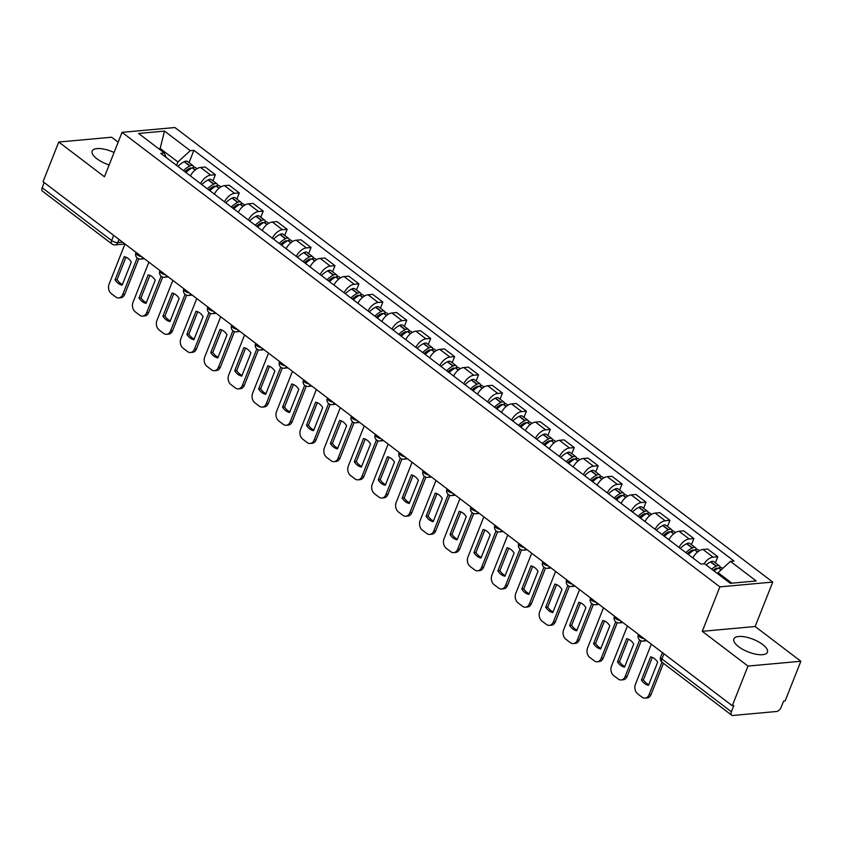 <?xml version="1.0" encoding="UTF-8"?>
<svg xmlns="http://www.w3.org/2000/svg" width="843" height="843" viewBox="0 0 843 843"><rect width="100%" height="100%" fill="white"/><g stroke="black" fill="none" stroke-linecap="round" stroke-linejoin="round"><path stroke-width="1.26" d="M114.068 152.509A18.04 6.786 21.6 0 0 92.193 151.055A18.04 6.786 21.6 0 0 96.934 158.79A18.04 6.786 21.6 0 0 109.137 164.975M738.616 646.686A18.04 6.786 21.6 0 0 755.939 654.21A18.04 6.786 21.6 0 0 767.415 652.229A18.04 6.786 21.6 0 0 762.662 644.495A18.04 6.786 21.6 0 0 745.349 636.971A18.04 6.786 21.6 0 0 733.863 638.952A18.04 6.786 21.6 0 0 738.616 646.686M118.157 142.182L111.624 137.219L58.757 142.024L43.056 181.688L732.282 705.728L747.983 666.065L800.85 661.26L755.149 626.507L772.746 582.07L174.922 127.535L122.056 132.34L719.869 586.876L702.272 631.323L747.983 666.065M800.85 661.26L785.149 700.923L783.611 701.06L781.166 707.235A4.626 2.561 127.2 0 1 776.498 711.503L732.883 715.465A4.626 2.561 127.2 0 1 731.661 715.17L662.176 662.345A4.626 2.561 -52.8 0 1 661.903 658.941L731.376 711.766A4.626 2.561 127.2 0 0 731.661 715.17M58.757 142.024L104.458 176.777L122.056 132.34M113.668 235.376L111.624 240.55A4.626 2.561 -52.8 0 0 111.908 243.954L42.435 191.129A4.626 2.561 -52.8 0 1 42.15 187.726L111.624 240.55A4.626 1.739 21.6 0 0 117.778 242.594L122.593 242.162M44.194 182.552L42.15 187.726M731.376 711.766L733.821 705.591L732.282 705.728M704.053 563.777A10.643 5.89 -52.8 0 1 713.094 557.16L717.793 556.728L707.677 549.035L702.967 549.457A10.643 5.89 127.2 0 0 692.851 557.94M715.37 562.85L717.793 556.728M679.047 547.444A10.643 5.89 -52.8 0 1 689.174 538.972L693.873 538.54L683.747 530.848L679.047 531.269A10.643 5.89 127.2 0 0 668.931 539.752M691.45 544.662L693.873 538.54M655.127 529.256A10.643 5.89 -52.8 0 1 665.243 520.774L669.943 520.352L659.827 512.649L655.127 513.081A10.643 5.89 127.2 0 0 645 521.554M667.519 526.475L669.943 520.352M631.196 511.058A10.643 5.89 -52.8 0 1 641.323 502.586L646.023 502.154L635.896 494.462L631.196 494.894A10.643 5.89 127.2 0 0 621.08 503.366M643.599 508.276L646.023 502.154M607.276 492.87A10.643 5.89 -52.8 0 1 617.392 484.398L622.092 483.966L611.976 476.274L607.276 476.695A10.643 5.89 127.2 0 0 597.15 485.178M619.668 490.089L622.092 483.966M583.345 474.683A10.643 5.89 -52.8 0 1 593.472 466.2L598.172 465.779L588.045 458.076L583.345 458.508A10.643 5.89 127.2 0 0 573.229 466.98M595.748 471.901L598.172 465.779M559.425 456.484A10.643 5.89 -52.8 0 1 569.541 448.012L574.241 447.58L564.125 439.888L559.425 440.32A10.643 5.89 127.2 0 0 549.299 448.792M571.817 453.713L574.241 447.58M535.495 438.297A10.643 5.89 -52.8 0 1 545.621 429.825L550.321 429.393L540.194 421.7L535.495 422.122A10.643 5.89 127.2 0 0 525.379 430.604M547.897 435.515L550.321 429.393M511.575 420.109A10.643 5.89 -52.8 0 1 521.691 411.626L526.401 411.205L516.274 403.502L511.575 403.934A10.643 5.89 127.2 0 0 501.448 412.406M523.967 417.327L526.401 411.205M487.654 401.921A10.643 5.89 -52.8 0 1 497.77 393.439L502.47 393.007L492.344 385.314L487.644 385.746A10.643 5.89 127.2 0 0 477.528 394.218M500.047 399.139L502.47 393.007M463.724 383.723A10.643 5.89 -52.8 0 1 473.84 375.251L478.55 374.819L468.423 367.126L463.724 367.548A10.643 5.89 127.2 0 0 453.597 376.031M476.116 380.941L478.55 374.819M439.804 365.535A10.643 5.89 -52.8 0 1 449.92 357.053L454.619 356.631L444.503 348.928L439.793 349.36A10.643 5.89 127.2 0 0 429.677 357.843M452.196 362.753L454.619 356.631M415.873 347.348A10.643 5.89 -52.8 0 1 426 338.865L430.699 338.443L420.573 330.741L415.873 331.173A10.643 5.89 127.2 0 0 405.757 339.645M428.276 344.566L430.699 338.443M391.953 329.149A10.643 5.89 -52.8 0 1 402.069 320.677L406.769 320.245L396.653 312.553L391.942 312.974A10.643 5.89 127.2 0 0 381.826 321.457M404.345 326.367L406.769 320.245M368.022 310.962A10.643 5.89 -52.8 0 1 378.149 302.479L382.848 302.057L372.722 294.365L368.022 294.787A10.643 5.89 127.2 0 0 357.906 303.269M380.425 308.18L382.848 302.057M344.102 292.774A10.643 5.89 -52.8 0 1 354.218 284.291L358.918 283.87L348.802 276.167L344.102 276.599A10.643 5.89 127.2 0 0 333.976 285.071M356.494 289.992L358.918 283.87M320.171 274.576A10.643 5.89 -52.8 0 1 330.298 266.103L334.998 265.671L324.871 257.979L320.171 258.401A10.643 5.89 127.2 0 0 310.055 266.883M332.574 271.794L334.998 265.671M296.251 256.388A10.643 5.89 -52.8 0 1 306.367 247.916L311.067 247.484L300.951 239.791L296.251 240.213A10.643 5.89 127.2 0 0 286.125 248.696M308.643 253.606L311.067 247.484M272.321 238.2A10.643 5.89 -52.8 0 1 282.447 229.718L287.147 229.296L277.02 221.593L272.321 222.025A10.643 5.89 127.2 0 0 262.205 230.497M284.723 235.418L287.147 229.296M248.4 220.002A10.643 5.89 -52.8 0 1 258.516 211.53L263.216 211.098L253.1 203.405L248.4 203.837A10.643 5.89 127.2 0 0 238.274 212.31M260.793 217.22L263.216 211.098M224.47 201.814A10.643 5.89 -52.8 0 1 234.596 193.342L239.296 192.91L229.17 185.218L224.47 185.639A10.643 5.89 127.2 0 0 214.354 194.122M236.872 199.032L239.296 192.91M200.55 183.626A10.643 5.89 -52.8 0 1 210.666 175.144L215.376 174.722L205.249 167.019L200.55 167.451A10.643 5.89 127.2 0 0 190.423 175.924M212.942 180.845L215.376 174.722M731.872 583.177L718.067 572.682L717.656 573.714M718.067 572.682L730.417 561.375L756.192 580.964L730.291 583.324L704.527 563.735L700.902 564.062L160.75 153.363L164.374 153.036L138.61 133.447L164.501 131.087L190.265 150.676L177.915 161.982L160.286 148.579L158.695 148.716M730.417 561.375L734.042 561.048L193.89 150.349L190.265 150.676M772.746 582.07L719.869 586.876M755.149 626.507L702.272 631.323M159.875 149.611L164.501 131.087M176.566 165.397L177.915 161.982M189.022 162.657L193.89 150.349M166.187 157.493L164.374 153.036M714.116 571.027A17.577 9.726 -52.8 0 1 718.563 568.056L718.816 567.929A5.838 3.235 -52.8 0 1 721.914 567.834L722.714 568.435M720.259 567.465A5.838 3.235 127.2 0 0 719.469 565.969A5.838 3.235 127.2 0 0 716.36 566.064L716.107 566.19A17.577 9.726 127.2 0 0 711.661 569.162M719.469 565.969L713.863 561.712A5.838 3.235 127.2 0 0 710.754 561.807L710.512 561.933A17.577 9.726 127.2 0 0 706.065 564.905M651.323 644.178L635.422 684.347A6.944 5.153 -95.2 0 0 637.656 693.831L642.103 697.214A6.944 5.153 84.8 0 0 645.095 698.141A6.944 5.153 84.8 0 0 649.068 694.727L661.966 662.166M641.428 679.995A14.342 10.653 -95.2 0 0 648.488 685.359L657.656 662.219A14.342 10.653 84.8 0 0 650.596 656.855L641.428 679.995L643.441 679.816L652.313 657.392M713.115 570.268A14.573 8.061 -52.8 0 1 715.886 568.53L716.139 568.403A2.835 1.57 -52.8 0 1 717.646 568.361A2.835 1.57 -52.8 0 1 717.762 568.477M645.095 698.141L647.097 697.962A6.944 5.153 84.8 0 0 651.07 694.548L663.441 663.304M643.441 679.816A14.342 10.653 -95.2 0 0 648.773 684.642M688.352 554.515A17.577 9.726 -52.8 0 1 694.643 549.857L694.885 549.741A5.838 3.235 -52.8 0 1 697.993 549.636L699.416 550.721M696.339 549.267A5.838 3.235 127.2 0 0 695.538 547.771A5.838 3.235 127.2 0 0 692.43 547.876L692.187 547.992A17.577 9.726 127.2 0 0 685.896 552.65M695.538 547.771L689.943 543.514A5.838 3.235 127.2 0 0 686.834 543.619L686.592 543.735A17.577 9.726 127.2 0 0 680.301 548.393M627.403 625.98L611.491 666.16A6.944 5.153 -95.2 0 0 613.725 675.633L618.172 679.015A6.944 5.153 84.8 0 0 621.175 679.953A6.944 5.153 84.8 0 0 625.148 676.539L639.616 639.985M617.508 661.808A14.342 10.653 -95.2 0 0 624.558 667.171L633.725 644.02A14.342 10.653 84.8 0 0 626.676 638.657L617.508 661.808L619.51 661.629L628.393 639.194M687.277 553.693A14.573 8.061 -52.8 0 1 691.966 550.342L692.208 550.216A2.835 1.57 -52.8 0 1 693.715 550.173A2.835 1.57 -52.8 0 1 693.842 550.279M621.175 679.953L623.177 679.774A6.944 5.153 84.8 0 0 627.15 676.36L641.196 640.88M619.51 661.629A14.342 10.653 -95.2 0 0 624.842 666.455M664.432 536.327A17.577 9.726 -52.8 0 1 670.712 531.67L670.965 531.543A5.838 3.235 -52.8 0 1 674.063 531.448L675.485 532.534M672.408 531.079A5.838 3.235 127.2 0 0 671.618 529.583A5.838 3.235 127.2 0 0 668.51 529.678L668.257 529.804A17.577 9.726 127.2 0 0 661.976 534.462M671.618 529.583L666.012 525.326A5.838 3.235 127.2 0 0 662.914 525.421L662.661 525.547A17.577 9.726 127.2 0 0 656.381 530.205M603.472 607.792L587.571 647.972A6.944 5.153 -95.2 0 0 589.805 657.445L594.252 660.828A6.944 5.153 84.8 0 0 597.244 661.766A6.944 5.153 84.8 0 0 601.217 658.351L615.685 621.797M593.577 643.62A14.342 10.653 -95.2 0 0 600.637 648.984L609.805 625.833A14.342 10.653 84.8 0 0 602.745 620.469L593.577 643.62L595.59 643.43L604.463 621.006M663.346 535.505A14.573 8.061 -52.8 0 1 668.035 532.144L668.288 532.028A2.835 1.57 -52.8 0 1 669.795 531.975A2.835 1.57 -52.8 0 1 669.922 532.091M597.244 661.766L599.247 661.576A6.944 5.153 84.8 0 0 603.219 658.162L617.266 622.692M595.59 643.43A14.342 10.653 -95.2 0 0 600.922 648.267M640.501 518.139A17.577 9.726 -52.8 0 1 646.792 513.482L647.034 513.355A5.838 3.235 -52.8 0 1 650.143 513.261L651.565 514.335M648.488 512.892A5.838 3.235 127.2 0 0 647.687 511.395A5.838 3.235 127.2 0 0 644.579 511.49L644.337 511.617A17.577 9.726 127.2 0 0 638.046 516.274M647.687 511.395L642.092 507.138A5.838 3.235 127.2 0 0 638.983 507.233L638.741 507.36A17.577 9.726 127.2 0 0 632.45 512.017M579.552 589.605L563.64 629.774A6.944 5.153 -95.2 0 0 565.874 639.257L570.321 642.64A6.944 5.153 84.8 0 0 573.324 643.567A6.944 5.153 84.8 0 0 577.297 640.153L591.765 603.609M569.657 625.422A14.342 10.653 -95.2 0 0 576.707 630.785L585.874 607.645A14.342 10.653 84.8 0 0 578.825 602.281L569.657 625.422L571.659 625.243L580.542 602.819M639.426 517.317A14.573 8.061 -52.8 0 1 644.115 513.956L644.358 513.83A2.835 1.57 -52.8 0 1 645.864 513.787A2.835 1.57 -52.8 0 1 645.991 513.903M573.324 643.567L575.326 643.388A6.944 5.153 84.8 0 0 579.299 639.974L593.346 604.494M571.659 625.243A14.342 10.653 -95.2 0 0 576.991 630.069M616.581 499.941A17.577 9.726 -52.8 0 1 622.861 495.284L623.114 495.168A5.838 3.235 -52.8 0 1 626.223 495.073L627.635 496.148M624.568 494.693A5.838 3.235 127.2 0 0 623.767 493.197A5.838 3.235 127.2 0 0 620.659 493.303L620.406 493.418A17.577 9.726 127.2 0 0 614.125 498.076M623.767 493.197L618.161 488.951A5.838 3.235 127.2 0 0 615.063 489.045L614.81 489.161A17.577 9.726 127.2 0 0 608.53 493.829M555.621 571.406L539.72 611.586A6.944 5.153 -95.2 0 0 541.954 621.07L546.401 624.442A6.944 5.153 84.8 0 0 549.394 625.38A6.944 5.153 84.8 0 0 553.366 621.965L567.845 585.411M545.737 607.234A14.342 10.653 -95.2 0 0 552.787 612.598L561.954 589.457A14.342 10.653 84.8 0 0 554.894 584.083L545.737 607.234L547.739 607.055L556.612 584.62M615.495 499.119A14.573 8.061 -52.8 0 1 620.185 495.768L620.437 495.642A2.835 1.57 -52.8 0 1 621.944 495.6A2.835 1.57 -52.8 0 1 622.071 495.705M549.394 625.38L551.396 625.2A6.944 5.153 84.8 0 0 555.368 621.786L569.415 586.306M547.739 607.055A14.342 10.653 -95.2 0 0 553.071 611.881M592.65 481.753A17.577 9.726 -52.8 0 1 598.941 477.096L599.183 476.969A5.838 3.235 -52.8 0 1 602.292 476.875L603.714 477.96M600.637 476.506A5.838 3.235 127.2 0 0 599.837 475.009A5.838 3.235 127.2 0 0 596.728 475.104L596.486 475.231A17.577 9.726 127.2 0 0 590.205 479.888M599.837 475.009L594.241 470.752A5.838 3.235 127.2 0 0 591.133 470.847L590.89 470.974A17.577 9.726 127.2 0 0 584.599 475.631M531.701 553.219L515.79 593.398A6.944 5.153 -95.2 0 0 518.024 602.871L522.47 606.254A6.944 5.153 84.8 0 0 525.474 607.192A6.944 5.153 84.8 0 0 529.446 603.778L543.914 567.223M521.806 589.046A14.342 10.653 -95.2 0 0 528.867 594.41L538.024 571.259A14.342 10.653 84.8 0 0 530.974 565.895L521.806 589.046L523.809 588.857L532.692 566.433M591.575 480.931A14.573 8.061 -52.8 0 1 596.264 477.581L596.507 477.454A2.835 1.57 -52.8 0 1 598.014 477.401A2.835 1.57 -52.8 0 1 598.14 477.517M525.474 607.192L527.476 607.002A6.944 5.153 84.8 0 0 531.448 603.588L545.495 568.119M523.809 588.857A14.342 10.653 -95.2 0 0 529.151 593.693M568.73 463.566A17.577 9.726 -52.8 0 1 575.01 458.908L575.263 458.782A5.838 3.235 -52.8 0 1 578.372 458.687L579.784 459.762M576.717 458.318A5.838 3.235 127.2 0 0 575.917 456.822A5.838 3.235 127.2 0 0 572.808 456.917L572.555 457.043A17.577 9.726 127.2 0 0 566.275 461.701M575.917 456.822L570.321 452.565A5.838 3.235 127.2 0 0 567.213 452.659L566.96 452.786A17.577 9.726 127.2 0 0 560.679 457.443M507.771 535.031L491.869 575.211A6.944 5.153 -95.2 0 0 494.103 584.684L498.55 588.066A6.944 5.153 84.8 0 0 501.543 588.994A6.944 5.153 84.8 0 0 505.515 585.579L519.994 549.035M497.886 570.848A14.342 10.653 -95.2 0 0 504.936 576.222L514.104 553.071A14.342 10.653 84.8 0 0 507.043 547.708L497.886 570.848L499.888 570.669L508.761 548.245M567.645 462.744A14.573 8.061 -52.8 0 1 572.344 459.382L572.587 459.256A2.835 1.57 -52.8 0 1 574.094 459.214A2.835 1.57 -52.8 0 1 574.22 459.33M501.543 588.994L503.545 588.814A6.944 5.153 84.8 0 0 507.518 585.4L521.564 549.921M499.888 570.669A14.342 10.653 -95.2 0 0 505.22 575.495M544.799 445.378A17.577 9.726 -52.8 0 1 551.09 440.72L551.333 440.594A5.838 3.235 -52.8 0 1 554.441 440.499L555.864 441.574M552.787 440.12A5.838 3.235 127.2 0 0 551.986 438.634A5.838 3.235 127.2 0 0 548.877 438.729L548.635 438.845A17.577 9.726 127.2 0 0 542.355 443.513M551.986 438.634L546.39 434.377A5.838 3.235 127.2 0 0 543.282 434.472L543.04 434.598A17.577 9.726 127.2 0 0 536.749 439.256M483.85 516.843L467.939 557.012A6.944 5.153 -95.2 0 0 470.173 566.496L474.63 569.868A6.944 5.153 84.8 0 0 477.623 570.806A6.944 5.153 84.8 0 0 481.595 567.392L496.063 530.837M473.956 552.66A14.342 10.653 -95.2 0 0 481.016 558.024L490.173 534.884A14.342 10.653 84.8 0 0 483.123 529.52L473.956 552.66L475.958 552.481L484.841 530.047M543.724 444.556A14.573 8.061 -52.8 0 1 548.414 441.195L548.667 441.068A2.835 1.57 -52.8 0 1 550.173 441.026A2.835 1.57 -52.8 0 1 550.289 441.142M477.623 570.806L479.625 570.627A6.944 5.153 84.8 0 0 483.597 567.213L497.644 531.733M475.958 552.481A14.342 10.653 -95.2 0 0 481.3 557.307M520.879 427.18A17.577 9.726 -52.8 0 1 527.16 422.522L527.412 422.396A5.838 3.235 -52.8 0 1 530.521 422.301L531.933 423.386M528.867 421.932A5.838 3.235 127.2 0 0 528.066 420.436A5.838 3.235 127.2 0 0 524.957 420.531L524.715 420.657A17.577 9.726 127.2 0 0 518.424 425.315M528.066 420.436L522.47 416.179A5.838 3.235 127.2 0 0 519.362 416.284L519.109 416.4A17.577 9.726 127.2 0 0 512.829 421.057M459.93 498.645L444.019 538.825A6.944 5.153 -95.2 0 0 446.253 548.298L450.699 551.68A6.944 5.153 84.8 0 0 453.692 552.618A6.944 5.153 84.8 0 0 457.665 549.204L472.143 512.649M450.036 534.473A14.342 10.653 -95.2 0 0 457.085 539.836L466.253 516.685A14.342 10.653 84.8 0 0 459.193 511.322L450.036 534.473L452.038 534.293L460.921 511.859M519.794 426.358A14.573 8.061 -52.8 0 1 524.494 423.007L524.736 422.88A2.835 1.57 -52.8 0 1 526.243 422.828A2.835 1.57 -52.8 0 1 526.369 422.944M453.692 552.618L455.705 552.428A6.944 5.153 84.8 0 0 459.667 549.025L473.724 513.545M452.038 534.293A14.342 10.653 -95.2 0 0 457.37 539.12M496.959 408.992A17.577 9.726 -52.8 0 1 503.239 404.334L503.482 404.208A5.838 3.235 -52.8 0 1 506.59 404.113L508.013 405.188M504.936 403.744A5.838 3.235 127.2 0 0 504.135 402.248A5.838 3.235 127.2 0 0 501.037 402.343L500.784 402.469A17.577 9.726 127.2 0 0 494.504 407.127M504.135 402.248L498.54 397.991A5.838 3.235 127.2 0 0 495.431 398.086L495.189 398.212A17.577 9.726 127.2 0 0 488.898 402.87M436 480.457L420.099 520.637A6.944 5.153 -95.2 0 0 422.332 530.11L426.779 533.493A6.944 5.153 84.8 0 0 429.772 534.42A6.944 5.153 84.8 0 0 433.745 531.016L448.213 494.462M426.105 516.285A14.342 10.653 -95.2 0 0 433.165 521.648L442.322 498.498A14.342 10.653 84.8 0 0 435.273 493.134L426.105 516.285L428.107 516.095L436.99 493.671M495.874 408.17A14.573 8.061 -52.8 0 1 500.563 404.809L500.816 404.693A2.835 1.57 -52.8 0 1 502.323 404.64A2.835 1.57 -52.8 0 1 502.439 404.756M429.772 534.42L431.774 534.241A6.944 5.153 84.8 0 0 435.747 530.827L449.793 495.347M428.107 516.095A14.342 10.653 -95.2 0 0 433.45 520.921M473.028 390.804A17.577 9.726 -52.8 0 1 479.309 386.147L479.562 386.02A5.838 3.235 -52.8 0 1 482.67 385.925L484.093 387M481.016 385.557A5.838 3.235 127.2 0 0 480.215 384.06A5.838 3.235 127.2 0 0 477.106 384.155L476.864 384.282A17.577 9.726 127.2 0 0 470.573 388.939M480.215 384.06L474.62 379.803A5.838 3.235 127.2 0 0 471.511 379.898L471.258 380.024A17.577 9.726 127.2 0 0 464.978 384.682M412.079 462.27L396.168 502.439A6.944 5.153 -95.2 0 0 398.402 511.922L402.849 515.305A6.944 5.153 84.8 0 0 405.841 516.232A6.944 5.153 84.8 0 0 409.814 512.818L424.292 476.263M402.185 498.087A14.342 10.653 -95.2 0 0 409.234 503.45L418.402 480.31A14.342 10.653 84.8 0 0 411.342 474.946L402.185 498.087L404.187 497.907L413.07 475.473M471.943 389.982A14.573 8.061 -52.8 0 1 476.643 386.621L476.885 386.494A2.835 1.57 -52.8 0 1 478.392 386.452A2.835 1.57 -52.8 0 1 478.518 386.568M405.841 516.232L407.854 516.053A6.944 5.153 84.8 0 0 411.827 512.639L425.873 477.159M404.187 497.907A14.342 10.653 -95.2 0 0 409.519 502.734M449.108 372.606A17.577 9.726 -52.8 0 1 455.389 367.948L455.631 367.833A5.838 3.235 -52.8 0 1 458.74 367.727L460.162 368.812M457.085 367.358A5.838 3.235 127.2 0 0 456.284 365.862A5.838 3.235 127.2 0 0 453.186 365.957L452.933 366.083A17.577 9.726 127.2 0 0 446.653 370.741M456.284 365.862L450.689 361.605A5.838 3.235 127.2 0 0 447.58 361.71L447.338 361.826A17.577 9.726 127.2 0 0 441.058 366.484M388.149 444.071L372.248 484.251A6.944 5.153 -95.2 0 0 374.482 493.724L378.928 497.107A6.944 5.153 84.8 0 0 381.921 498.044A6.944 5.153 84.8 0 0 385.894 494.63L400.362 458.076M378.254 479.899A14.342 10.653 -95.2 0 0 385.314 485.262L394.471 462.112A14.342 10.653 84.8 0 0 387.422 456.748L378.254 479.899L380.256 479.72L389.139 457.285M448.023 371.784A14.573 8.061 -52.8 0 1 452.712 368.433L452.965 368.307A2.835 1.57 -52.8 0 1 454.472 368.254A2.835 1.57 -52.8 0 1 454.588 368.37M381.921 498.044L383.923 497.855A6.944 5.153 84.8 0 0 387.896 494.451L401.942 458.971M380.256 479.72A14.342 10.653 -95.2 0 0 385.599 484.546M425.178 354.418A17.577 9.726 -52.8 0 1 431.468 349.761L431.711 349.634A5.838 3.235 -52.8 0 1 434.819 349.539L436.242 350.625M433.165 349.171A5.838 3.235 127.2 0 0 432.364 347.674A5.838 3.235 127.2 0 0 429.256 347.769L429.013 347.896A17.577 9.726 127.2 0 0 422.722 352.553M432.364 347.674L426.769 343.417A5.838 3.235 127.2 0 0 423.66 343.512L423.407 343.638A17.577 9.726 127.2 0 0 417.127 348.296M364.229 425.884L348.317 466.063A6.944 5.153 -95.2 0 0 350.551 475.536L354.998 478.919A6.944 5.153 84.8 0 0 358.001 479.846A6.944 5.153 84.8 0 0 361.963 476.443L376.442 439.888M354.334 461.711A14.342 10.653 -95.2 0 0 361.384 467.075L370.551 443.924A14.342 10.653 84.8 0 0 363.502 438.56L354.334 461.711L356.336 461.521L365.219 439.098M424.103 353.596A14.573 8.061 -52.8 0 1 428.792 350.235L429.034 350.119A2.835 1.57 -52.8 0 1 430.541 350.066A2.835 1.57 -52.8 0 1 430.668 350.182M358.001 479.846L360.003 479.667A6.944 5.153 84.8 0 0 363.976 476.253L378.022 440.773M356.336 461.521A14.342 10.653 -95.2 0 0 361.668 466.358M401.257 336.231A17.577 9.726 -52.8 0 1 407.538 331.573L407.791 331.447A5.838 3.235 -52.8 0 1 410.889 331.352L412.311 332.427M409.234 330.983A5.838 3.235 127.2 0 0 408.444 329.487A5.838 3.235 127.2 0 0 405.335 329.581L405.083 329.708A17.577 9.726 127.2 0 0 398.802 334.365M408.444 329.487L402.838 325.229A5.838 3.235 127.2 0 0 399.73 325.324L399.487 325.451A17.577 9.726 127.2 0 0 393.207 330.108M340.298 407.696L324.397 447.865A6.944 5.153 -95.2 0 0 326.631 457.349L331.078 460.731A6.944 5.153 84.8 0 0 334.07 461.658A6.944 5.153 84.8 0 0 338.043 458.244L352.511 421.7M330.403 443.513A14.342 10.653 -95.2 0 0 337.463 448.876L346.631 425.736A14.342 10.653 84.8 0 0 339.571 420.372L330.403 443.513L332.416 443.334L341.289 420.91M400.172 335.409A14.573 8.061 -52.8 0 1 404.861 332.047L405.114 331.921A2.835 1.57 -52.8 0 1 406.621 331.879A2.835 1.57 -52.8 0 1 406.748 331.994M334.07 461.658L336.072 461.479A6.944 5.153 84.8 0 0 340.045 458.065L354.092 422.585M332.416 443.334A14.342 10.653 -95.2 0 0 337.748 448.16M377.327 318.032A17.577 9.726 -52.8 0 1 383.618 313.375L383.86 313.259A5.838 3.235 -52.8 0 1 386.969 313.153L388.391 314.239M385.314 312.785A5.838 3.235 127.2 0 0 384.513 311.288A5.838 3.235 127.2 0 0 381.405 311.394L381.162 311.51A17.577 9.726 127.2 0 0 374.872 316.167M384.513 311.288L378.918 307.031A5.838 3.235 127.2 0 0 375.809 307.137L375.567 307.252A17.577 9.726 127.2 0 0 369.276 311.91M316.378 389.498L300.466 429.677A6.944 5.153 -95.2 0 0 302.7 439.15L307.147 442.533A6.944 5.153 84.8 0 0 310.15 443.471A6.944 5.153 84.8 0 0 314.123 440.057L328.591 403.502M306.483 425.325A14.342 10.653 -95.2 0 0 313.533 430.689L322.7 407.538A14.342 10.653 84.8 0 0 315.651 402.174L306.483 425.325L308.485 425.146L317.368 402.712M376.252 317.21A14.573 8.061 -52.8 0 1 380.941 313.859L381.184 313.733A2.835 1.57 -52.8 0 1 382.69 313.691A2.835 1.57 -52.8 0 1 382.817 313.796M310.15 443.471L312.152 443.292A6.944 5.153 84.8 0 0 316.125 439.877L330.171 404.398M308.485 425.146A14.342 10.653 -95.2 0 0 313.817 429.972M353.407 299.845A17.577 9.726 -52.8 0 1 359.687 295.187L359.94 295.061A5.838 3.235 -52.8 0 1 363.038 294.966L364.461 296.051M361.384 294.597A5.838 3.235 127.2 0 0 360.593 293.101A5.838 3.235 127.2 0 0 357.485 293.195L357.232 293.322A17.577 9.726 127.2 0 0 350.951 297.979M360.593 293.101L354.987 288.843A5.838 3.235 127.2 0 0 351.889 288.938L351.636 289.065A17.577 9.726 127.2 0 0 345.356 293.722M292.447 371.31L276.546 411.489A6.944 5.153 -95.2 0 0 278.78 420.963L283.227 424.345A6.944 5.153 84.8 0 0 286.22 425.283A6.944 5.153 84.8 0 0 290.192 421.869L304.66 385.314M282.553 407.137A14.342 10.653 -95.2 0 0 289.613 412.501L298.78 389.35A14.342 10.653 84.8 0 0 291.72 383.986L282.553 407.137L284.565 406.948L293.438 384.524M352.321 299.023A14.573 8.061 -52.8 0 1 357.01 295.661L357.263 295.545A2.835 1.57 -52.8 0 1 358.77 295.493A2.835 1.57 -52.8 0 1 358.897 295.608M286.22 425.283L288.222 425.093A6.944 5.153 84.8 0 0 292.194 421.679L306.241 386.21M284.565 406.948A14.342 10.653 -95.2 0 0 289.897 411.784M329.476 281.657A17.577 9.726 -52.8 0 1 335.767 276.999L336.009 276.873A5.838 3.235 -52.8 0 1 339.118 276.778L340.54 277.853M337.463 276.409A5.838 3.235 127.2 0 0 336.663 274.913A5.838 3.235 127.2 0 0 333.554 275.008L333.312 275.134A17.577 9.726 127.2 0 0 327.021 279.792M336.663 274.913L331.067 270.656A5.838 3.235 127.2 0 0 327.959 270.751L327.716 270.877A17.577 9.726 127.2 0 0 321.425 275.535M268.527 353.122L252.615 393.291A6.944 5.153 -95.2 0 0 254.849 402.775L259.296 406.157A6.944 5.153 84.8 0 0 262.299 407.085A6.944 5.153 84.8 0 0 266.272 403.671L280.74 367.126M258.632 388.939A14.342 10.653 -95.2 0 0 265.682 394.303L274.85 371.162A14.342 10.653 84.8 0 0 267.8 365.799L258.632 388.939L260.635 388.76L269.518 366.336M328.401 280.835A14.573 8.061 -52.8 0 1 333.09 277.473L333.333 277.347A2.835 1.57 -52.8 0 1 334.84 277.305A2.835 1.57 -52.8 0 1 334.966 277.421M262.299 407.085L264.302 406.906A6.944 5.153 84.8 0 0 268.274 403.491L282.321 368.012M260.635 388.76A14.342 10.653 -95.2 0 0 265.966 393.586M305.556 263.459A17.577 9.726 -52.8 0 1 311.836 258.801L312.089 258.685A5.838 3.235 -52.8 0 1 315.198 258.58L316.61 259.665M313.543 258.211A5.838 3.235 127.2 0 0 312.742 256.715A5.838 3.235 127.2 0 0 309.634 256.82L309.381 256.936A17.577 9.726 127.2 0 0 303.101 261.593M312.742 256.715L307.137 252.468A5.838 3.235 127.2 0 0 304.038 252.563L303.786 252.679A17.577 9.726 127.2 0 0 297.505 257.336M244.596 334.924L228.695 375.103A6.944 5.153 -95.2 0 0 230.929 384.577L235.376 387.959A6.944 5.153 84.8 0 0 238.369 388.897A6.944 5.153 84.8 0 0 242.341 385.483L256.82 348.928M234.712 370.751A14.342 10.653 -95.2 0 0 241.762 376.115L250.929 352.964A14.342 10.653 84.8 0 0 243.869 347.601L234.712 370.751L236.714 370.572L245.587 348.138M304.471 262.637A14.573 8.061 -52.8 0 1 309.16 259.286L309.413 259.159A2.835 1.57 -52.8 0 1 310.919 259.117A2.835 1.57 -52.8 0 1 311.046 259.222M238.369 388.897L240.371 388.718A6.944 5.153 84.8 0 0 244.344 385.304L258.39 349.824M236.714 370.572A14.342 10.653 -95.2 0 0 242.046 375.398M281.625 245.271A17.577 9.726 -52.8 0 1 287.916 240.613L288.158 240.487A5.838 3.235 -52.8 0 1 291.267 240.392L292.69 241.477M289.613 240.023A5.838 3.235 127.2 0 0 288.812 238.527A5.838 3.235 127.2 0 0 285.703 238.622L285.461 238.748A17.577 9.726 127.2 0 0 279.181 243.406M288.812 238.527L283.216 234.27A5.838 3.235 127.2 0 0 280.108 234.365L279.865 234.491A17.577 9.726 127.2 0 0 273.575 239.149M220.676 316.736L204.765 356.916A6.944 5.153 -95.2 0 0 206.999 366.389L211.445 369.771A6.944 5.153 84.8 0 0 214.449 370.709A6.944 5.153 84.8 0 0 218.421 367.295L232.889 330.741M210.782 352.564A14.342 10.653 -95.2 0 0 217.842 357.927L226.999 334.776A14.342 10.653 84.8 0 0 219.949 329.413L210.782 352.564L212.784 352.374L221.667 329.95M280.55 244.449A14.573 8.061 -52.8 0 1 285.24 241.087L285.482 240.972A2.835 1.57 -52.8 0 1 286.999 240.919A2.835 1.57 -52.8 0 1 287.115 241.035M214.449 370.709L216.451 370.52A6.944 5.153 84.8 0 0 220.423 367.105L234.47 331.636M212.784 352.374A14.342 10.653 -95.2 0 0 218.126 357.211M257.705 227.083A17.577 9.726 -52.8 0 1 263.985 222.426L264.238 222.299A5.838 3.235 -52.8 0 1 267.347 222.204L268.759 223.279M265.693 221.835A5.838 3.235 127.2 0 0 264.892 220.339A5.838 3.235 127.2 0 0 261.783 220.434L261.53 220.56A17.577 9.726 127.2 0 0 255.25 225.218M264.892 220.339L259.296 216.082A5.838 3.235 127.2 0 0 256.188 216.177L255.935 216.303A17.577 9.726 127.2 0 0 249.654 220.961M196.756 298.548L180.845 338.728A6.944 5.153 -95.2 0 0 183.079 348.201L187.525 351.584A6.944 5.153 84.8 0 0 190.518 352.511A6.944 5.153 84.8 0 0 194.491 349.097L208.969 312.553M186.861 334.365A14.342 10.653 -95.2 0 0 193.911 339.729L203.079 316.589A14.342 10.653 84.8 0 0 196.019 311.225L186.861 334.365L188.864 334.186L197.747 311.762M256.62 226.261A14.573 8.061 -52.8 0 1 261.319 222.9L261.562 222.773A2.835 1.57 -52.8 0 1 263.069 222.731A2.835 1.57 -52.8 0 1 263.195 222.847M190.518 352.511L192.52 352.332A6.944 5.153 84.8 0 0 196.493 348.918L210.539 313.438M188.864 334.186A14.342 10.653 -95.2 0 0 194.196 339.012M233.774 208.895A17.577 9.726 -52.8 0 1 240.065 204.227L240.308 204.111A5.838 3.235 -52.8 0 1 243.416 204.017L244.839 205.091M241.762 203.637A5.838 3.235 127.2 0 0 240.961 202.151A5.838 3.235 127.2 0 0 237.852 202.246L237.61 202.362A17.577 9.726 127.2 0 0 231.33 207.02M240.961 202.151L235.366 197.894A5.838 3.235 127.2 0 0 232.257 197.989L232.015 198.116A17.577 9.726 127.2 0 0 225.724 202.773M172.826 280.35L156.914 320.53A6.944 5.153 -95.2 0 0 159.148 330.013L163.605 333.385A6.944 5.153 84.8 0 0 166.598 334.323A6.944 5.153 84.8 0 0 170.571 330.909L185.038 294.355M162.931 316.178A14.342 10.653 -95.2 0 0 169.991 321.541L179.148 298.401A14.342 10.653 84.8 0 0 172.098 293.037L162.931 316.178L164.933 315.999L173.816 293.564M232.7 208.063A14.573 8.061 -52.8 0 1 237.389 204.712L237.642 204.586A2.835 1.57 -52.8 0 1 239.149 204.543A2.835 1.57 -52.8 0 1 239.264 204.649M166.598 334.323L168.6 334.144A6.944 5.153 84.8 0 0 172.573 330.73L186.619 295.25M164.933 315.999A14.342 10.653 -95.2 0 0 170.275 320.825M209.854 190.697A17.577 9.726 -52.8 0 1 216.135 186.04L216.388 185.913A5.838 3.235 -52.8 0 1 219.496 185.818L220.908 186.904M217.842 185.449A5.838 3.235 127.2 0 0 217.041 183.953A5.838 3.235 127.2 0 0 213.932 184.048L213.69 184.174A17.577 9.726 127.2 0 0 207.399 188.832M217.041 183.953L211.445 179.696A5.838 3.235 127.2 0 0 208.337 179.791L208.084 179.917A17.577 9.726 127.2 0 0 201.804 184.575M148.905 262.162L132.994 302.342A6.944 5.153 -95.2 0 0 135.228 311.815L139.675 315.198A6.944 5.153 84.8 0 0 142.667 316.136A6.944 5.153 84.8 0 0 146.64 312.721L161.118 276.167M139.011 297.99A14.342 10.653 -95.2 0 0 146.06 303.354L155.228 280.203A14.342 10.653 84.8 0 0 148.168 274.839L139.011 297.99L141.013 297.811L149.896 275.376M208.769 189.875A14.573 8.061 -52.8 0 1 213.469 186.524L213.711 186.398A2.835 1.57 -52.8 0 1 215.218 186.345A2.835 1.57 -52.8 0 1 215.344 186.461M142.667 316.136L144.68 315.946A6.944 5.153 84.8 0 0 148.653 312.532L162.699 277.062M141.013 297.811A14.342 10.653 -95.2 0 0 146.345 302.637M185.934 172.509A17.577 9.726 -52.8 0 1 192.215 167.852L192.457 167.725A5.838 3.235 -52.8 0 1 195.565 167.631L196.988 168.705M193.911 167.262A5.838 3.235 127.2 0 0 193.11 165.765A5.838 3.235 127.2 0 0 190.012 165.86L189.759 165.987A17.577 9.726 127.2 0 0 183.479 170.644M193.11 165.765L187.515 161.508A5.838 3.235 127.2 0 0 184.406 161.603L184.164 161.73A17.577 9.726 127.2 0 0 177.873 166.387M111.908 243.954A4.626 4.626 0 0 0 115.122 244.87L124.975 243.975L109.074 284.154A6.944 5.153 -95.2 0 0 111.308 293.627L115.754 297.01A6.944 5.153 84.8 0 0 118.747 297.937A6.944 5.153 84.8 0 0 122.72 294.523L137.188 257.979M115.08 279.802A14.342 10.653 -95.2 0 0 122.14 285.166L131.297 262.015A14.342 10.653 84.8 0 0 124.248 256.651L115.08 279.802L117.082 279.613L125.965 257.189M184.849 171.687A14.573 8.061 -52.8 0 1 189.538 168.326L189.791 168.21A2.835 1.57 -52.8 0 1 191.298 168.157A2.835 1.57 -52.8 0 1 191.414 168.273M118.747 297.937L120.749 297.758A6.944 5.153 84.8 0 0 124.722 294.344L138.768 258.864M117.082 279.613A14.342 10.653 -95.2 0 0 122.425 284.439M136.06 252.394L135.913 252.774A4.626 1.739 21.6 0 0 137.124 254.755A4.626 1.739 21.6 0 0 141.729 256.715M159.98 270.592L159.833 270.961A4.626 1.739 21.6 0 0 161.055 272.942A4.626 1.739 21.6 0 0 165.649 274.902M183.911 288.78L183.763 289.149A4.626 1.739 21.6 0 0 184.975 291.13A4.626 1.739 21.6 0 0 189.58 293.09M207.831 306.968L207.684 307.337A4.626 1.739 21.6 0 0 208.906 309.328A4.626 1.739 21.6 0 0 213.5 311.288M231.751 325.166L231.604 325.535A4.626 1.739 21.6 0 0 232.826 327.516A4.626 1.739 21.6 0 0 237.431 329.476M255.682 343.354L255.534 343.723A4.626 1.739 21.6 0 0 256.757 345.704A4.626 1.739 21.6 0 0 261.351 347.664M279.602 361.542L279.454 361.91A4.626 1.739 21.6 0 0 280.677 363.902A4.626 1.739 21.6 0 0 285.282 365.862M303.533 379.729L303.385 380.109A4.626 1.739 21.6 0 0 304.597 382.09A4.626 1.739 21.6 0 0 309.202 384.05M327.453 397.928L327.305 398.296A4.626 1.739 21.6 0 0 328.528 400.277A4.626 1.739 21.6 0 0 333.133 402.237M351.383 416.115L351.236 416.484A4.626 1.739 21.6 0 0 352.448 418.476A4.626 1.739 21.6 0 0 357.053 420.425M375.304 434.303L375.156 434.682A4.626 1.739 21.6 0 0 376.378 436.663A4.626 1.739 21.6 0 0 380.983 438.623M399.234 452.501L399.087 452.87A4.626 1.739 21.6 0 0 400.299 454.851A4.626 1.739 21.6 0 0 404.903 456.811M423.154 470.689L423.007 471.058A4.626 1.739 21.6 0 0 424.229 473.039A4.626 1.739 21.6 0 0 428.834 474.999M447.085 488.877L446.938 489.256A4.626 1.739 21.6 0 0 448.149 491.237A4.626 1.739 21.6 0 0 452.754 493.197M471.005 507.075L470.858 507.444A4.626 1.739 21.6 0 0 472.08 509.425A4.626 1.739 21.6 0 0 476.674 511.385M494.925 525.263L494.788 525.632A4.626 1.739 21.6 0 0 496 527.613A4.626 1.739 21.6 0 0 500.605 529.573M518.856 543.45L518.708 543.83A4.626 1.739 21.6 0 0 519.931 545.811A4.626 1.739 21.6 0 0 524.525 547.771M542.776 561.649L542.629 562.018A4.626 1.739 21.6 0 0 543.851 563.999A4.626 1.739 21.6 0 0 548.456 565.959M566.707 579.836L566.559 580.205A4.626 1.739 21.6 0 0 567.782 582.186A4.626 1.739 21.6 0 0 572.376 584.146M590.627 598.024L590.479 598.393A4.626 1.739 21.6 0 0 591.702 600.385A4.626 1.739 21.6 0 0 596.307 602.345M614.558 616.222L614.41 616.591A4.626 1.739 21.6 0 0 615.622 618.572A4.626 1.739 21.6 0 0 620.227 620.532M638.478 634.41L638.33 634.779A4.626 1.739 21.6 0 0 639.552 636.76A4.626 1.739 21.6 0 0 644.157 638.72M119.021 239.444L117.778 242.594A4.626 3.435 -95.2 0 1 115.122 244.87M224.47 185.639L234.596 193.342M248.4 203.837L258.516 211.53M272.321 222.025L282.447 229.718M296.251 240.213L306.367 247.916M320.171 258.401L330.298 266.103M344.102 276.599L354.218 284.291M368.022 294.787L378.149 302.479M391.942 312.974L402.069 320.677M415.873 331.173L426 338.865M439.793 349.36L449.92 357.053M463.724 367.548L473.84 375.251M487.644 385.746L497.77 393.439M511.575 403.934L521.691 411.626M535.495 422.122L545.621 429.825M559.425 440.32L569.541 448.012M583.345 458.508L593.472 466.2M607.276 476.695L617.392 484.398M631.196 494.894L641.323 502.586M655.127 513.081L665.243 520.774M679.047 531.269L689.174 538.972M702.967 549.457L713.094 557.16M200.55 167.451L210.666 175.144M645.306 639.595A4.626 3.435 84.8 0 1 643.051 641.091L646.813 640.743M621.375 621.407A4.626 3.435 84.8 0 1 619.131 622.903L622.893 622.555M597.455 603.219A4.626 3.435 84.8 0 1 595.2 604.705L598.973 604.368M573.525 585.021A4.626 3.435 84.8 0 1 571.28 586.517L575.042 586.17M549.604 566.833A4.626 3.435 84.8 0 1 547.349 568.33L551.122 567.982M525.684 548.645A4.626 3.435 84.8 0 1 523.429 550.131L527.191 549.794M501.754 530.447A4.626 3.435 84.8 0 1 499.499 531.944L503.271 531.606M477.833 512.259A4.626 3.435 84.8 0 1 475.578 513.756L479.34 513.408M453.903 494.072A4.626 3.435 84.8 0 1 451.658 495.558L455.42 495.22M429.983 475.874A4.626 3.435 84.8 0 1 427.728 477.37L431.49 477.033M406.052 457.686A4.626 3.435 84.8 0 1 403.808 459.182L407.569 458.834M382.132 439.498A4.626 3.435 84.8 0 1 379.877 440.984L383.639 440.647M358.201 421.3A4.626 3.435 84.8 0 1 355.957 422.796L359.719 422.459M334.281 403.112A4.626 3.435 84.8 0 1 332.026 404.608L335.788 404.261M310.35 384.924A4.626 3.435 84.8 0 1 308.106 386.421L311.868 386.073M286.43 366.737A4.626 3.435 84.8 0 1 284.175 368.222L287.948 367.885M262.5 348.538A4.626 3.435 84.8 0 1 260.255 350.035L264.017 349.687M238.58 330.351A4.626 3.435 84.8 0 1 236.325 331.847L240.097 331.499M214.659 312.163A4.626 3.435 84.8 0 1 212.404 313.649L216.166 313.311M190.729 293.965A4.626 3.435 84.8 0 1 188.484 295.461L192.246 295.124M166.809 275.777A4.626 3.435 84.8 0 1 164.554 277.273L168.315 276.925M142.878 257.589A4.626 3.435 84.8 0 1 140.633 259.075L144.395 258.738M662.408 652.598L660.68 656.96A4.626 1.739 21.6 0 0 661.903 658.941L663.947 653.768M718.563 568.056L721.06 569.952M718.816 567.929L721.239 569.773M710.754 561.807L716.36 566.064M710.512 561.933L716.107 566.19M715.538 568.709L716.36 569.331M651.07 694.548L649.068 694.727M694.643 549.857L697.519 552.06M694.885 549.741L697.719 551.891M686.834 543.619L692.43 547.876M686.592 543.735L692.187 547.992M691.618 550.521L692.43 551.143M627.15 676.36L625.148 676.539M670.712 531.67L673.599 533.861M670.965 531.543L673.799 533.703M662.914 525.421L668.51 529.678M662.661 525.547L668.257 529.804M667.688 532.333L668.51 532.955M603.219 658.162L601.217 658.351M646.792 513.482L649.668 515.674M647.034 513.355L649.869 515.516M638.983 507.233L644.579 511.49M638.741 507.36L644.337 511.617M643.767 514.135L644.589 514.767M579.299 639.974L577.297 640.153M622.861 495.284L625.748 497.486M623.114 495.168L625.949 497.317M615.063 489.045L620.659 493.303M614.81 489.161L620.406 493.418M619.837 495.947L620.659 496.569M555.368 621.786L553.366 621.965M598.941 477.096L601.828 479.288M599.183 476.969L602.018 479.13M591.133 470.847L596.728 475.104M590.89 470.974L596.486 475.231M595.917 477.76L596.739 478.381M531.448 603.588L529.446 603.778M575.01 458.908L577.898 461.1M575.263 458.782L578.098 460.942M567.213 452.659L572.808 456.917M566.96 452.786L572.555 457.043M571.986 459.561L572.808 460.194M507.518 585.4L505.515 585.579M551.09 440.72L553.977 442.912M551.333 440.594L554.167 442.744M543.282 434.472L548.877 438.729M543.04 434.598L548.635 438.845M548.066 441.374L548.888 441.995M483.597 567.213L481.595 567.392M527.16 422.522L530.047 424.714M527.412 422.396L530.247 424.556M519.362 416.284L524.957 420.531M519.109 416.4L524.715 420.657M524.135 423.186L524.957 423.808M459.667 549.025L457.665 549.204M503.239 404.334L506.127 406.526M503.482 404.208L506.327 406.368M495.431 398.086L501.037 402.343M495.189 398.212L500.784 402.469M500.215 404.988L501.037 405.62M435.747 530.827L433.745 531.016M479.309 386.147L482.196 388.338M479.562 386.02L482.396 388.17M471.511 379.898L477.106 384.155M471.258 380.024L476.864 384.282M476.284 386.8L477.106 387.422M411.827 512.639L409.814 512.818M455.389 367.948L458.276 370.14M455.631 367.833L458.476 369.982M447.58 361.71L453.186 365.957M447.338 361.826L452.933 366.083M452.364 368.612L453.186 369.234M387.896 494.451L385.894 494.63M431.468 349.761L434.345 351.952M431.711 349.634L434.545 351.794M423.66 343.512L429.256 347.769M423.407 343.638L429.013 347.896M428.434 350.414L429.256 351.046M363.976 476.253L361.963 476.443M407.538 331.573L410.425 333.765M407.791 331.447L410.625 333.607M399.73 325.324L405.335 329.581M399.487 325.451L405.083 329.708M404.514 332.226L405.335 332.848M340.045 458.065L338.043 458.244M383.618 313.375L386.494 315.577M383.86 313.259L386.695 315.408M375.809 307.137L381.405 311.394M375.567 307.252L381.162 311.51M380.593 314.039L381.405 314.66M316.125 439.877L314.123 440.057M359.687 295.187L362.574 297.379M359.94 295.061L362.775 297.221M351.889 288.938L357.485 293.195M351.636 289.065L357.232 293.322M356.663 295.851L357.485 296.473M292.194 421.679L290.192 421.869M335.767 276.999L338.654 279.191M336.009 276.873L338.844 279.033M327.959 270.751L333.554 275.008M327.716 270.877L333.312 275.134M332.743 277.653L333.565 278.285M268.274 403.491L266.272 403.671M311.836 258.801L314.724 261.003M312.089 258.685L314.924 260.835M304.038 252.563L309.634 256.82M303.786 252.679L309.381 256.936M308.812 259.465L309.634 260.087M244.344 385.304L242.341 385.483M287.916 240.613L290.803 242.805M288.158 240.487L290.993 242.647M280.108 234.365L285.703 238.622M279.865 234.491L285.461 238.748M284.892 241.277L285.714 241.899M220.423 367.105L218.421 367.295M263.985 222.426L266.873 224.617M264.238 222.299L267.073 224.459M256.188 216.177L261.783 220.434M255.935 216.303L261.53 220.56M260.961 223.079L261.783 223.711M196.493 348.918L194.491 349.097M240.065 204.227L242.953 206.43M240.308 204.111L243.142 206.261M232.257 197.989L237.852 202.246M232.015 198.116L237.61 202.362M237.041 204.891L237.863 205.513M172.573 330.73L170.571 330.909M216.135 186.04L219.022 188.231M216.388 185.913L219.222 188.073M208.337 179.791L213.932 184.048M208.084 179.917L213.69 184.174M213.11 186.703L213.932 187.325M148.653 312.532L146.64 312.721M192.215 167.852L195.102 170.044M192.457 167.725L195.302 169.886M184.406 161.603L190.012 165.86M184.164 161.73L189.759 165.987M189.19 168.505L190.012 169.137M124.722 294.344L122.72 294.523M638.33 634.779A4.626 4.626 0 0 0 643.051 641.091M614.41 616.591A4.626 4.626 0 0 0 619.131 622.903M590.479 598.393A4.626 4.626 0 0 0 595.2 604.705M566.559 580.205A4.626 4.626 0 0 0 571.28 586.517M542.629 562.018A4.626 4.626 0 0 0 547.349 568.33M518.708 543.83A4.626 4.626 0 0 0 523.429 550.131M494.788 525.632A4.626 4.626 0 0 0 499.499 531.944M470.858 507.444A4.626 4.626 0 0 0 475.578 513.756M446.938 489.256A4.626 4.626 0 0 0 451.658 495.558M423.007 471.058A4.626 4.626 0 0 0 427.728 477.37M399.087 452.87A4.626 4.626 0 0 0 403.808 459.182M375.156 434.682A4.626 4.626 0 0 0 379.877 440.984M351.236 416.484A4.626 4.626 0 0 0 355.957 422.796M327.305 398.296A4.626 4.626 0 0 0 332.026 404.608M303.385 380.109A4.626 4.626 0 0 0 308.106 386.421M279.454 361.91A4.626 4.626 0 0 0 284.175 368.222M255.534 343.723A4.626 4.626 0 0 0 260.255 350.035M231.604 325.535A4.626 4.626 0 0 0 236.325 331.847M207.684 307.337A4.626 4.626 0 0 0 212.404 313.649M183.763 289.149A4.626 4.626 0 0 0 188.484 295.461M159.833 270.961A4.626 4.626 0 0 0 164.554 277.273M135.913 252.774A4.626 4.626 0 0 0 140.633 259.075M660.68 656.96A4.626 4.626 0 0 0 662.176 662.345"/></g></svg>
